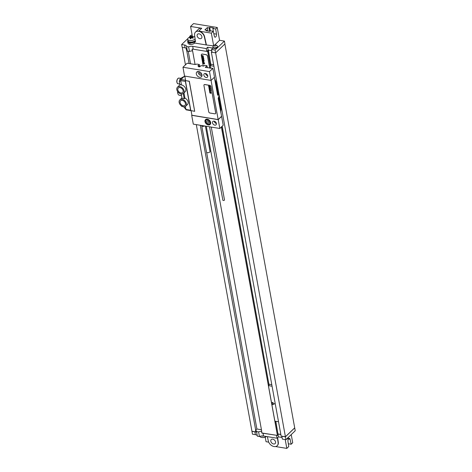 <?xml version="1.0" encoding="UTF-8"?>
<svg xmlns="http://www.w3.org/2000/svg" width="472" height="472" viewBox="0 0 472 472"><rect width="100%" height="100%" fill="white"/><g stroke="black" fill="none" stroke-linecap="round" stroke-linejoin="round"><path stroke-width="0.71" d="M192.275 49.112L192.381 50.887L192.057 49.112A4.136 2.006 169.7 0 1 193.231 49.188L206.754 51.407L208.258 50.085L207.621 50.693L208.317 50.811L207.645 51.46L210.701 68.281M206.836 51.33L207.645 51.46M211.922 51.513L211.344 52.067L212.04 52.18M206.754 51.407L206.234 48.563L207.633 47.224L212.943 48.097L211.544 49.436L215.102 50.02L224.424 41.088L219.568 40.291L214.595 45.058M208.152 50.067L207.633 47.224M187.803 40.911A4.342 2.106 -10.3 0 0 187.714 41.577L187.968 42.999A4.342 2.106 -10.3 0 0 190.015 44.356A3.31 1.605 169.7 0 0 194.505 43.188L194.476 42.067M192.405 36.533L190.57 26.444L201.745 28.279A5.788 4.077 46.2 0 0 198.641 29.075L195.508 32.078A5.788 4.077 -133.8 0 1 200.523 31.948A5.788 4.077 -133.8 0 1 204.358 36.846L206.164 44.94L194.653 43.046M206.164 44.94L213.391 45.884M193.231 49.188L192.712 46.344L206.234 48.563M192.712 46.344A4.136 2.006 -10.3 0 0 188.629 46.864L189.473 51.483L187.372 51.141L186.534 46.516L188.629 46.864M186.534 46.516A4.136 2.006 -10.3 0 0 186.523 46.297A4.136 2.006 -10.3 0 0 184.57 45.005L181.661 44.527L187.809 38.633M189.585 36.934L189.03 37.465M214.111 48.386A2.313 1.127 169.7 0 1 213.019 47.66L212.913 47.082A2.313 1.127 169.7 0 1 212.925 46.84A2.478 2.478 0 0 1 217.38 46.026A2.313 1.127 -10.3 0 1 217.474 46.25L217.574 46.834A2.313 1.127 169.7 0 1 216.506 48.05A2.313 1.127 169.7 0 1 214.111 48.386M189.543 37.188A2.313 1.127 169.7 0 1 189.561 37.011A2.478 2.478 0 0 1 192.151 35.123A1.156 0.56 169.7 0 0 190.629 35.571A1.156 0.56 169.7 0 0 191.036 36.279A1.156 0.56 -10.3 0 0 192.322 36.067M217.474 46.25A2.313 1.127 -10.3 0 1 216.4 47.465A2.313 1.127 -10.3 0 1 214.011 47.802A2.313 1.127 169.7 0 1 212.913 47.082M214.394 46.108A1.156 0.56 -10.3 0 0 215.969 45.701A1.156 0.56 -10.3 0 0 215.58 44.97A1.156 0.56 169.7 0 0 214.011 45.377A1.156 0.56 169.7 0 0 214.394 46.108M291.224 434.6L292.711 442.754L291.165 444.235L288.374 443.774L288.197 442.96M294.717 427.909L295.236 430.753L285.92 439.686L282.356 439.102L281.843 436.258L285.401 436.842L294.717 427.909L224.878 43.99M211.544 49.436L212.064 52.28L215.621 52.864L224.938 43.931L224.424 41.088M219.568 40.291L217.244 27.494L193.538 23.6L190.57 26.444M273.613 443.987A2.808 1.982 46.2 0 1 271.129 442.093A2.808 1.982 46.2 0 1 271.229 439.538A2.808 1.982 46.2 0 1 272.733 439.149A2.808 1.982 46.2 0 1 275.217 441.043A2.808 1.982 46.2 0 1 275.117 443.597A2.808 1.982 46.2 0 1 273.613 443.987M267.358 436.641L268.326 440.984A5.788 4.077 -133.8 0 0 272.167 445.875A5.788 4.077 -133.8 0 0 277.176 445.745A5.788 4.077 -133.8 0 0 278.096 442.588L277.436 437.863M263.636 436.028A4.136 2.006 169.7 0 1 261.222 436.034M277.282 445.639A5.788 4.077 -133.8 0 0 277.388 445.544A5.788 4.077 -133.8 0 0 278.309 442.382L277.648 437.662M196.317 124.626L252.473 434.193L255.387 434.671A4.136 2.006 -10.3 0 1 257.269 435.75M261.842 433.089A4.136 2.006 169.7 0 1 263.01 433.166L276.622 435.302L261.842 433.089L261.517 431.308A4.136 2.006 -10.3 0 0 258.603 431.904L256.508 431.561L257.352 436.181L259.447 436.529A4.136 2.006 -10.3 0 1 263.523 436.01L277.052 438.228L278.45 436.889L282.061 437.485M287.33 438.335A2.313 1.127 -10.3 0 0 288.486 437.32A2.313 1.127 -10.3 0 0 288.504 437.208M187.295 50.71A4.136 2.006 -10.3 0 0 186.375 49.902L186.056 48.126A4.136 2.006 169.7 0 0 185.089 47.849L182.174 47.371L181.661 44.527M185.449 64.853L182.28 47.389M192.381 50.887A4.136 2.006 -10.3 0 0 189.473 51.483M208.258 50.085L211.769 50.663M210.783 64.363L208.358 50.103M277.978 434.122L275.825 421.331M268.934 384.344L222.194 126.219M208.317 50.811L210.901 65.03L210.27 65.638L213.916 66.239M210.925 64.227L213.633 64.67M219.574 101.663L220.377 101.793M210.748 68.287L210.27 65.638M211.344 52.067L219.173 95.155M219.297 95.834L281.123 436.045L281.843 436.258M222.047 126.354L269.052 385.01L268.421 385.624L274.881 421.177L278.527 421.773M268.421 385.624L272.067 386.22M221.374 127.009L277.424 435.438L278.102 434.789L275.648 421.301M276.622 435.302L277.424 435.438M276.533 435.385L277.052 438.228M278.073 434.812L278.45 436.889M258.603 431.904L259.447 436.529M251.954 431.349L254.868 431.827A4.136 2.006 169.7 0 1 255.836 432.098L255.511 430.322L256.892 429.001L261.453 429.744M256.508 431.561A4.136 2.006 -10.3 0 0 256.497 431.343A4.136 2.006 -10.3 0 0 255.511 430.322M278.037 434.063L280.846 434.523M278.12 433.98L280.828 434.429M252.042 431.266L255.794 431.886M281.926 436.175L285.418 436.748L294.652 427.897M285.401 436.842L285.92 439.686M269.075 384.208L271.783 384.651M262.025 432.907L261.517 431.308M186.617 50.02L189.071 63.514M200.293 125.275L255.7 430.145M256.892 429.001L206.618 152.332M190.517 63.755L188.251 51.283M192.57 50.71L195.078 64.499M206.299 126.266L261.7 431.131M209.757 68.121L207.603 56.28A1.652 1.162 -133.8 0 0 205.951 54.628L202.458 54.056A1.652 1.162 -133.8 0 0 201.573 54.286A1.652 1.162 -133.8 0 0 201.55 54.309M209.704 68.115L207.562 56.321A1.652 1.162 -133.8 0 0 205.904 54.669L202.417 54.097A1.652 1.162 -133.8 0 0 201.526 54.327A1.652 1.162 -133.8 0 0 201.278 55.289L203.225 66.003M215.651 52.84L285.418 436.748M215.621 52.864L215.102 50.02M285.218 439.574L286.823 448.4L288.746 446.553L287.961 441.373A2.106 1.091 -80.7 0 1 288.274 439.255A2.106 1.091 -80.7 0 1 289.395 438.341A2.106 1.091 -80.7 0 1 290.115 439.302L291.165 444.235M268.715 442.146L266.037 441.703L265.211 437.161M286.823 448.4L275.548 446.547M261.435 437.42A6.614 6.614 0 0 0 266.509 436.5A3.929 1.906 169.7 0 1 261.435 437.42A3.929 1.906 169.7 0 1 259.883 436.364M199.078 33.842A2.808 1.982 -133.8 0 0 197.567 34.232A2.808 1.982 -133.8 0 0 197.467 36.786A2.808 1.982 -133.8 0 0 199.957 38.674A2.808 1.982 -133.8 0 0 201.461 38.285A2.808 1.982 -133.8 0 0 201.562 35.73A2.808 1.982 -133.8 0 0 199.078 33.842M195.455 41.394A4.136 2.006 169.7 0 1 195.036 41.731L195.514 41.807L194.594 35.241A5.788 4.077 -133.8 0 1 195.508 32.078M187.714 41.577A4.342 2.106 -10.3 0 0 189.762 42.934A3.31 1.605 -10.3 0 0 192.063 42.822A4.136 2.006 169.7 0 1 187.915 41.542L187.785 40.828A4.136 2.006 169.7 0 1 187.88 40.179M195.343 40.663A4.136 2.006 -10.3 0 0 195.349 40.657A4.136 2.006 169.7 0 1 190.93 42.197A4.136 2.006 169.7 0 1 187.785 40.828M195.036 41.731A4.136 2.006 169.7 0 1 192.063 42.822M195.325 40.474A3.929 1.906 -10.3 0 1 195.172 40.633A3.929 1.906 169.7 0 1 190.977 42.091A3.929 1.906 169.7 0 1 187.992 40.793L187.714 39.276A3.929 1.906 169.7 0 1 188.263 38.026A3.929 1.906 -10.3 0 1 188.776 37.618A6.614 6.614 0 0 1 193.862 36.698A3.929 1.906 -10.3 0 1 194.853 37.087M195.101 38.893A3.929 1.906 -10.3 0 1 194.895 39.117A3.929 1.906 169.7 0 1 190.7 40.574A3.929 1.906 169.7 0 1 187.714 39.276M213.627 45.625L211.356 33.134L213.279 31.294L214.329 36.22A2.106 1.091 99.3 0 0 215.055 37.188A2.106 1.091 99.3 0 0 216.17 36.273A2.106 1.091 99.3 0 0 216.489 34.155L215.698 28.969L217.244 27.494M215.698 28.969L212.907 28.515L213.474 27.972L209.704 27.352L209.137 27.895L207.32 27.594L204.901 29.919L206.718 30.214L206.854 30.875M213.279 31.294L210.488 30.833L209.922 31.376L206.152 30.757L206.718 30.214M211.356 33.134L198.824 31.075A5.788 4.077 46.2 0 1 204.571 36.639L206.376 44.734M213.456 32.108L212.907 28.515M209.662 31.335L209.137 27.895M210.323 30.993L209.704 27.352M207.845 31.034L207.32 27.594M218.229 119.67L191.691 115.31L193.296 124.13L219.828 128.484L218.229 119.67L221.616 116.419L223.215 125.239L219.828 128.484M214.093 121.162A2.313 1.628 46.2 0 1 216.141 122.72A2.313 1.628 46.2 0 1 216.058 124.826A2.313 1.628 46.2 0 1 214.819 125.145A2.313 1.628 46.2 0 1 212.772 123.587A2.313 1.628 46.2 0 1 212.854 121.481A2.313 1.628 46.2 0 1 214.093 121.162M207.302 119.186A3.351 2.36 46.2 0 1 210.258 121.434A3.351 2.36 46.2 0 1 210.14 124.484A3.351 2.36 46.2 0 1 208.347 124.944A3.351 2.36 46.2 0 1 205.385 122.69A3.351 2.36 46.2 0 1 205.509 119.646A3.351 2.36 46.2 0 1 207.302 119.186M184.558 76.063L211.096 80.417L209.491 71.602L182.959 67.242L184.558 76.063M205.432 73.484A2.313 1.628 46.2 0 1 207.479 75.042A2.313 1.628 46.2 0 1 207.397 77.148A2.313 1.628 46.2 0 1 206.152 77.467A2.313 1.628 46.2 0 1 204.11 75.909A2.313 1.628 46.2 0 1 204.193 73.803A2.313 1.628 46.2 0 1 205.432 73.484M198.635 71.508A3.351 2.36 -133.8 0 0 196.842 71.968A3.351 2.36 -133.8 0 0 196.724 75.013A3.351 2.36 -133.8 0 0 199.68 77.266A3.351 2.36 -133.8 0 0 201.479 76.806A3.351 2.36 -133.8 0 0 201.597 73.756A3.351 2.36 -133.8 0 0 198.635 71.508M185.62 80.594L189.242 81.314L194.694 111.321L189.325 81.231L185.626 80.623L184.8 76.098M185.419 80.789L190.835 110.584L194.694 111.321M207.751 75.827A2.313 1.628 46.2 0 1 205.526 73.502M216.418 123.505A2.313 1.628 46.2 0 1 214.194 121.18M214.943 121.481L214.459 121.947M211.096 80.417L214.483 77.166L212.878 68.351L205.29 67.39L207.007 65.75L207.367 67.732M207.007 65.75L204.577 65.348L203.798 66.098L201.001 65.643L199.862 66.735L198.895 66.859L198.429 66.499L198.895 66.056L199.036 66.841M182.959 67.242L187.172 63.201L195.202 64.522L196.883 64.086L199.326 64.487L199.739 66.747M214.86 79.998A6.201 4.372 46.2 0 1 215.722 82.27L218.206 95.002L217.604 95.108M214.365 77.278L217.616 95.149L219.226 95.167L218.206 98.394L221.616 116.419M206.282 73.803L205.792 74.269M211.055 80.411L218.17 119.563L221.474 116.395M191.095 110.731L191.915 115.251L218.17 119.563M215.527 113.628A1.239 0.873 -133.8 0 0 215.551 113.61A1.239 0.873 -133.8 0 0 215.739 112.885L210.96 86.577A1.239 0.873 -133.8 0 0 209.715 85.338L204.83 84.535A1.239 0.873 -133.8 0 0 204.164 84.706A1.239 0.873 -133.8 0 0 204.146 84.73M185.579 80.37A0.826 0.425 99.3 0 0 185.378 81.379L190.623 110.236A0.826 0.425 99.3 0 0 190.912 110.649A0.826 0.425 99.3 0 0 190.983 110.649M180.304 84.476L179.649 83.863L180.298 84.724L181.484 84.942L180.699 80.612L180.994 79.491L185.555 80.24M186.499 109.775L185.944 109.469L186.499 109.775L185.944 109.469L185.396 106.454M183.974 92.854L184.924 98.087A4.301 3.027 46.2 0 1 187.461 104.542L185.767 106.165A4.301 3.027 -133.8 0 0 183.23 99.71A4.301 3.027 -133.8 0 0 181.065 99.356A4.301 3.027 -133.8 0 0 179.814 99.958A4.301 3.027 -133.8 0 0 180.605 105.162A4.301 3.027 -133.8 0 0 185.767 106.165M181.484 84.942A4.301 3.027 46.2 0 1 185.29 87.833A4.301 3.027 46.2 0 1 185.136 91.745L183.437 93.367A4.301 3.027 -133.8 0 0 182.652 88.17A4.301 3.027 -133.8 0 0 177.49 87.161A4.301 3.027 -133.8 0 0 180.021 93.615A4.301 3.027 -133.8 0 0 182.186 93.969A4.301 3.027 -133.8 0 0 183.437 93.367M180.953 92.966A3.145 2.212 46.2 0 1 178.18 90.854A3.145 2.212 46.2 0 1 178.292 87.998A3.145 2.212 46.2 0 1 179.974 87.562A3.145 2.212 46.2 0 1 182.752 89.674A3.145 2.212 46.2 0 1 182.64 92.53A3.145 2.212 46.2 0 1 180.953 92.966M183.283 105.763A3.145 2.212 46.2 0 1 180.505 103.651A3.145 2.212 46.2 0 1 180.617 100.796A3.145 2.212 46.2 0 1 182.298 100.359A3.145 2.212 46.2 0 1 185.077 102.471A3.145 2.212 46.2 0 1 184.965 105.333A3.145 2.212 46.2 0 1 183.283 105.763M181.23 93.975L182.039 98.424A4.301 3.027 46.2 0 1 184.204 98.778L184.924 98.087M180.233 84.683L179.649 83.863L179.26 81.739L179.885 79.379L181.148 78.169M184.876 76.523L184.292 76.346L180.888 78.263M182.522 77.379L184.21 76.411L184.758 76.718L184.21 76.411L180.994 79.491L179.885 79.379M183.254 93.527L184.204 98.778M181.525 95.58L179.266 95.208A4.484 2.319 -80.7 0 1 177.596 91.503M184.074 107.002L186.056 109.758M209.491 71.602L212.878 68.351M199.326 64.487L197.868 65.885L198.895 66.056M199.45 71.756A1.758 1.239 -133.8 0 0 199.685 73.284A1.758 1.239 -133.8 0 0 201.125 74.275A1.758 1.239 46.2 0 0 201.804 74.204M197.998 71.478A3.351 2.36 -133.8 0 0 201.379 75.644A3.351 2.36 46.2 0 0 202.016 75.673M210.913 86.618A1.239 0.873 -133.8 0 0 209.674 85.379L204.789 84.576A1.239 0.873 -133.8 0 0 204.122 84.748A1.239 0.873 -133.8 0 0 203.933 85.473L208.712 111.781A1.239 0.873 -133.8 0 0 209.957 113.02L214.843 113.823A1.239 0.873 -133.8 0 0 215.509 113.652A1.239 0.873 -133.8 0 0 215.698 112.926L210.96 86.577M211.255 127.08L224.495 199.922A0.826 0.401 169.7 0 1 224.383 200.181A0.826 0.401 169.7 0 1 223.498 200.488A0.826 0.401 169.7 0 1 222.867 200.216L209.527 126.791M204.571 125.983A1.776 0.861 -10.3 0 1 202.565 126.325A1.776 0.861 169.7 0 1 201.727 125.77L206.512 152.12A1.776 0.861 169.7 0 0 207.35 152.674A1.776 0.861 -10.3 0 0 209.19 152.415A1.776 0.861 -10.3 0 0 210.01 151.482L205.403 126.118M208.447 124.39A2.891 2.041 -133.8 0 0 209.993 123.989L210.683 123.334A3.351 2.36 46.2 0 1 210.665 123.351M203.113 56.103L202.612 55.938L203.113 56.103M203.279 55.897L201.627 55.348L202.37 55.879L201.745 55.991L203.06 56.434L203.279 55.897M203.22 57.206L203.385 56.711L201.821 56.192L201.916 56.723L203.19 56.858L203.22 57.206M203.562 57.448L201.91 56.9L203.426 57.826L203.562 57.448M203.733 58.404L202.081 57.849L202.163 58.298L203.815 58.847L203.733 58.404M203.839 58.976L202.187 58.428L203.839 58.976M203.113 59.295L203.467 59.454L203.113 59.295M202.93 59.236L203.644 59.72L203.568 59.271L202.5 58.864L202.382 59.301L202.93 59.236M204.028 60.009L202.37 59.454L203.054 59.897L202.482 60.044L203.821 60.463L203.273 59.979L204.028 60.009M204.152 60.687L202.553 60.198L204.152 60.687M203.715 61.443L203.922 61.006L202.571 60.558L203.715 61.443M203.827 61.785L202.913 61.513L203.827 61.785M203.78 61.543L202.736 61.242L202.818 61.69L203.88 62.097L203.78 61.543M203.951 62.752L204.158 62.298L202.807 61.85L204.016 62.511L202.907 62.404L203.951 62.752M204.282 62.988L202.93 62.54L204.282 62.988M204.653 63.46L203.001 62.912L203.68 63.348L203.107 63.496L204.453 63.915L203.898 63.431L204.653 63.46M193.137 38.014A6.295 3.257 99.3 0 0 192.93 38.226A6.602 4.649 -133.8 0 0 191.514 37.736A6.602 3.416 99.3 0 0 190.729 38.798A6.295 4.437 -133.8 0 0 190.045 38.68A6.602 3.416 -80.7 0 1 190.83 37.624A6.602 4.649 -133.8 0 0 189.508 37.666A6.295 3.257 -80.7 0 1 189.714 37.453A6.295 3.257 -80.7 0 1 189.921 37.264A6.602 4.649 46.2 0 1 191.243 37.229A6.602 3.416 -80.7 0 1 192.122 36.692A6.295 4.437 46.2 0 1 192.806 36.804A6.602 3.416 99.3 0 0 191.927 37.341A6.602 4.649 46.2 0 1 193.343 37.825A6.295 3.257 99.3 0 0 193.137 38.014M274.48 403.861L272.238 402.339L272.668 404.722L274.48 403.861M206.665 121.275L206.889 122.508L208.046 123.298L208.984 122.85L208.76 121.623L207.597 120.832L206.665 121.275M209.845 86.541L209.403 86.4L209.845 86.541M209.987 86.364L208.547 85.886L209.196 86.346L208.648 86.447L209.798 86.83L209.987 86.364M209.934 87.503L210.075 87.072L208.718 86.618L208.801 87.078L209.934 87.503M210.235 87.715L208.795 87.237L209.751 87.922L210.305 88.105L210.235 87.715M210.382 88.547L208.943 88.063L209.202 88.518L210.453 88.931L210.382 88.547M210.477 89.043L209.031 88.565L210.477 89.043M209.845 89.326L210.146 89.479L209.845 89.326M209.68 89.267L210.305 89.692L209.308 88.948L209.208 89.326L209.68 89.267M210.642 89.945L209.196 89.462L209.786 89.845L209.291 89.975L210.459 90.341L209.981 89.922L210.642 89.945M210.748 90.535L209.35 90.111L210.748 90.535M210.364 91.196L210.547 90.813L209.373 90.423L210.364 91.196M210.465 91.491L209.668 91.261L210.465 91.491M210.423 91.279L209.515 91.019L210.512 91.769L210.423 91.279M210.571 92.335L210.748 91.94L209.574 91.55L210.624 92.129L209.662 92.034L210.571 92.335M210.86 92.541L209.686 92.146L210.86 92.541M211.185 92.954L209.745 92.471L210.335 92.854L209.839 92.984L211.008 93.35L210.53 92.931L211.185 92.954M185.089 47.849L184.57 45.005M263.01 433.166L263.523 436.01M254.868 431.827L255.387 434.671M290.115 439.302L288.398 439.025M194.316 42.15L194.505 43.188M189.762 42.934L190.015 44.356M201.745 28.279L198.824 31.075M216.489 34.155L213.798 33.713M218.748 97.12L220.996 109.48A1.652 0.802 169.7 0 1 220.76 110.005A6.201 4.372 46.2 0 1 220.695 112.124M214.648 78.824L215.952 81.745A1.652 0.802 169.7 0 1 215.722 82.27L215.338 82.641M218.518 97.657L220.76 110.005L220.383 110.371M179.26 81.739L180.699 80.612L185.378 81.379M190.623 110.236L185.944 109.469L183.72 106.796M183.201 106.707L182.133 106.53A2.891 1.499 -80.7 0 1 181.337 105.811M177.136 82.895A2.561 1.327 -80.7 0 1 177.785 78.671M178.015 78.435A2.891 1.499 -80.7 0 1 178.935 78.069L177.838 78.482C176.369 80.783 176.422 82.547 177.997 83.78A2.891 1.499 -80.7 0 1 176.917 81.538A2.891 1.499 -80.7 0 1 178.015 78.435M201.727 125.77L201.662 125.623A1.917 0.932 169.7 0 0 202.411 125.947A1.917 0.932 -10.3 0 0 203.839 125.859M206.677 119.156L205.993 119.811C204.995 121.835 205.78 123.375 208.341 124.431L209.993 123.989A2.891 2.041 -133.8 0 0 210.099 121.357A2.891 2.041 -133.8 0 0 207.538 119.416A2.891 2.041 -133.8 0 0 205.993 119.811A2.891 2.041 -133.8 0 0 206.305 123.074M208.223 124.266A2.561 1.805 -133.8 0 0 209.987 122.419A2.561 1.805 -133.8 0 0 207.42 119.858A2.561 1.805 -133.8 0 0 205.656 121.711A2.561 1.805 -133.8 0 0 208.223 124.266M286.439 439.184A2.478 2.478 0 0 0 288.486 437.32M220.996 109.48L220.731 112.289M215.952 81.745L218.377 95.073M190.912 110.649L186.233 109.876M181.95 97.916L179.814 99.958M182.133 106.53L181.171 105.681M179.785 84.075L177.997 83.78M180.723 78.364L178.935 78.069M180.168 84.594L177.49 87.161M184.853 76.37L184.469 76.305"/></g></svg>
